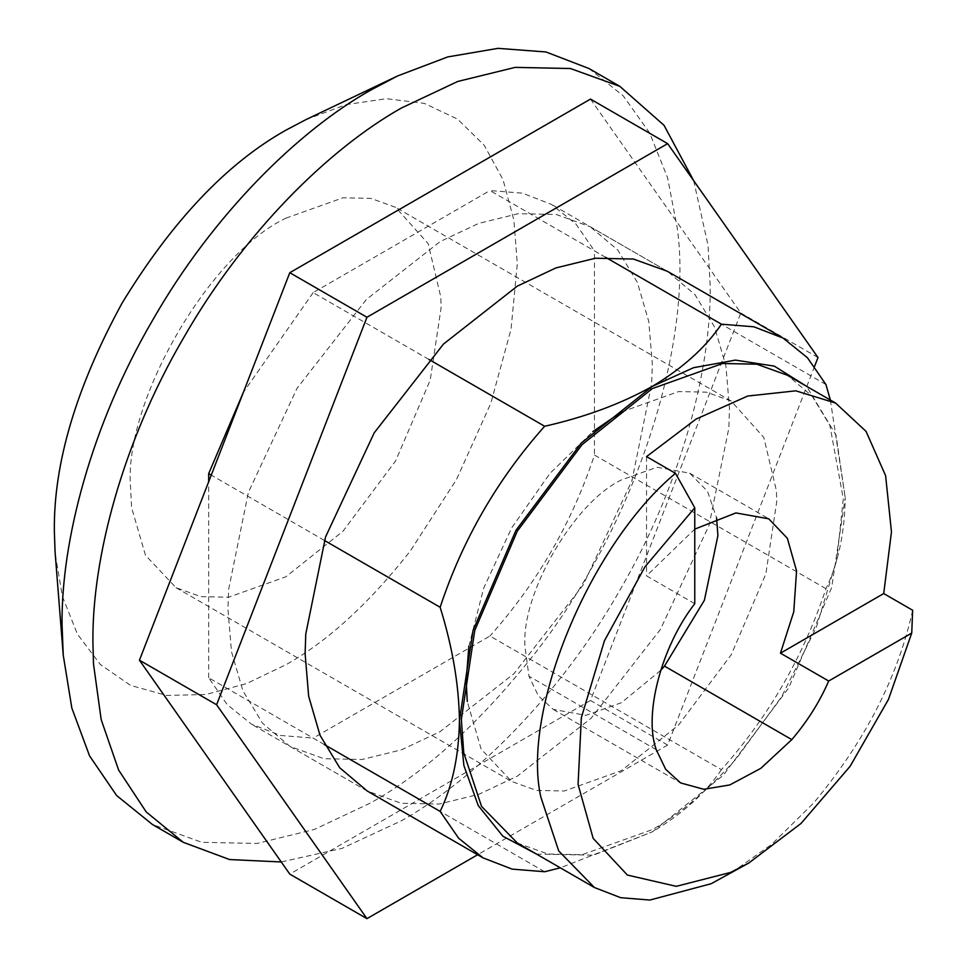 <?xml version="1.0" encoding="UTF-8"?>
<svg xmlns="http://www.w3.org/2000/svg" width="967" height="967" viewBox="0 0 967 967"><rect width="100%" height="100%" fill="white"/><g stroke="black" fill="none" stroke-linecap="round" stroke-linejoin="round"><path stroke-width="0.73" stroke-dasharray="4.83 3.63" d="M290.1 746.476L367.255 791.018L401.184 803.263L439.187 804.048L478.689 794.366L517.297 776.163L591.115 718.239L660.388 629.444L709.041 525.359L728.828 428.248L729.481 408.642L725.939 366.106L714.589 327.051L694.898 294.536L667.339 271.268L590.172 226.725L556.255 214.493L518.239 213.695L478.75 223.389L440.142 241.581L366.324 299.504L297.05 388.299L248.386 492.384L228.599 589.507L227.946 609.101L231.488 651.649L242.85 690.692L262.541 723.207L290.1 746.476L324.03 758.708L362.033 759.506L401.523 749.812L440.142 731.62L513.948 673.697L583.234 584.902L631.886 480.817L651.673 383.694L652.326 364.1L648.784 321.552L637.422 282.509L617.744 249.994L590.172 226.725M590.486 99.093L740.831 312.994L590.486 700.495L289.786 874.108M814.589 366.324L667.641 745.049L477.638 854.743M667.641 745.049L590.486 700.495M817.997 357.536L740.831 312.994M621.467 411.978L678.616 391.575L706.43 392.155L731.257 401.1L763.821 437.471L776.453 490.849L776.743 501.631L765.84 573.927L731.27 654.683L678.616 725.008L621.467 770.59L564.305 791.006L536.492 790.426L511.664 781.469L481.119 749.062L467.266 701.474M285.821 218.204L342.983 197.788L370.796 198.368L395.624 207.325L428.176 243.684L440.819 297.074L441.097 307.857L430.206 380.152L395.624 460.896L342.983 531.221L285.821 576.815L228.659 597.219L200.846 596.639L176.018 587.682L145.485 555.276L131.621 507.699L130.533 487.15C123.595 402.453 208.993 254.539 285.821 218.204M468.85 646.246L483.645 588.25L511.664 527.897L549.921 473.443L592.759 431.645M912.655 610.262C897.956 677.13 864.957 741.363 813.67 802.973L771.799 844.251L729.505 874.156M517.297 842.994L547.83 854.006L582.037 854.719L652.326 829.613C680.031 814.009 708.086 790.281 736.516 758.43L781.602 696.772L816.281 627.51L836.902 559.131L843.297 498.851L829.891 425.42L812.171 396.156L787.356 375.22M588.927 68.5L623.207 95.806L649.631 132.926L667.568 177.674L677.178 227.499C692.686 334.775 642.33 514.964 536.697 651.117C481.868 720.995 426.532 771.593 370.699 802.888L314.541 829.372L257.089 843.466L201.813 842.305L152.46 824.513M305.983 119.594L346.246 104.593L386.437 98.694L424.295 103.372L457.512 119.098L484.141 145.159L503.033 179.705L513.9 220.198L517.297 263.858L511.035 329.227L490.849 403.203L456.436 479.644L410.322 550.96C369.201 603.372 327.692 641.314 285.821 664.788L246.307 683.681L205.802 694.511L166.445 695.43L130.557 685.385L100.338 664.498L77.36 634.05L62.372 596.288L55.228 553.922M693.702 180.708L708.037 245.316L710.201 286.135C711.192 369.128 681.191 485.229 619.799 590.329C559.47 696.047 473.927 780.067 401.559 820.705L342.028 848.385L281.264 861.972M660.642 670.433L621.467 702.658L585.966 715.338L553.269 709.415L538.353 695.781L528.961 676.223L525.008 646.971C520.705 594.354 573.745 502.489 621.467 479.91L656.968 467.242L689.664 473.165L707.518 491.309L716.571 517.877M694.765 603.698L646.536 575.861L694.765 529.118M830.363 400.036L845.218 497.739L836.056 435.186L806.599 386.329M721.43 769.672C705.584 793.061 682.557 813.791 652.326 831.85L723.328 775.208L788.721 687.851L831.68 587.549L845.218 497.739C844.723 532.793 838.292 563.108 825.939 588.673C803.565 656.206 768.729 716.535 721.43 769.672L489.955 636.032L313.163 738.099L544.639 871.738M536.528 854.103L593.581 855.179L652.326 831.85L560.292 867.822M646.536 456.617L646.536 575.861M324.404 744.59L208.667 677.77L227.172 704.592L251.517 724.198L280.684 735.488L313.163 738.099M825.939 588.673L594.451 455.034C572.089 522.555 537.253 582.896 489.955 636.032M825.939 384.528L594.451 250.888L594.451 455.034M605.693 257.367L489.955 190.547L522.446 193.17L551.601 204.448L575.945 224.066L594.451 250.888M428.901 359.446L313.163 292.626L489.955 190.547M324.404 540.444L211.253 475.123M313.163 292.626L243.346 392.384M208.667 677.77L208.667 481.796M656.267 749.727L528.961 676.223M731.257 401.1L395.624 207.325M176.018 587.682L511.664 781.469M553.269 709.415L680.575 782.919M689.664 473.165L768.753 518.82M367.255 791.018L251.517 724.198M667.339 271.268L551.601 204.448"/><path stroke-width="1.45" d="M806.599 386.329L774.325 366.13L735.428 360.111L693.569 367.702L652.326 386.365C682.436 368.403 705.475 347.685 721.43 324.187L753.922 326.81L783.077 338.087L667.339 271.268L633.409 259.035L595.406 258.237L555.904 267.932L517.297 286.135L443.49 344.047L374.205 432.841L325.553 536.927L305.765 634.05L305.113 653.656L308.654 696.192L320.004 735.246L339.695 767.762L367.255 791.018L482.992 857.85L458.648 838.232L440.142 811.41C452.471 785.99 458.902 755.686 459.434 720.475L463.894 765.526L478.242 805.571L502.913 836.25L536.528 854.103M477.638 854.743L366.952 918.65L289.786 874.108L139.441 660.207L289.786 272.706L590.486 99.093L667.641 143.648L817.997 357.536L814.589 366.324M366.952 918.65L216.596 704.75L366.952 317.249L667.641 143.648M216.596 704.75L139.441 660.207M366.952 317.249L289.786 272.706M467.266 701.474L466.179 680.937L468.85 646.246M592.759 431.645L621.467 411.978M748.772 863.023L711.265 883.681L649.897 900.047L620.681 897.69L594.451 887.537L558.708 850.936L540.904 797.292C521.14 711.458 589.133 545.412 675.474 473.322L646.536 456.617L696.047 419.098L747.672 396.047L795.817 390.825L835.585 403.058L866.057 431.391L885.615 475.691L891.465 531.923L883.717 593.557L912.655 610.262L911.736 633.071L888.431 699.467L850.078 766.347L801.027 823.449L748.845 862.987L730.496 872.452L676.271 886.34L627.378 875.05L593.158 838.353L578.073 784.455L581.336 717.695L604.423 640.807L644.965 566.831L694.765 507.796L694.765 603.698C661.138 646.935 643.563 714.988 656.267 749.727L665.671 769.285L680.575 782.919L703.783 789.277L729.795 784.938L760.799 768.354L791.804 739.622C807.409 721.297 819.702 701.764 828.683 681.022L780.454 653.184L793.762 611.773L796.566 570.893L787.356 538.281L768.753 518.82L735.887 512.921L694.765 529.118M835.585 403.058L787.356 375.22L756.823 364.208L722.615 363.495L652.326 388.589L582.037 444.663L517.297 531.137L474.761 630.448L461.356 719.363L463.749 752.749L481.542 806.381L517.297 842.994L594.451 887.537M281.264 861.972L229.566 859.542L183.319 842.33L152.46 824.513L116.644 795.551L89.556 755.88L71.836 708.049L63.23 655.058L55.059 551.71L54.345 531.149C53.548 463.386 76.151 387.344 122.144 302.997C172.186 221.008 226.737 163.411 285.821 130.219L305.983 119.594L397.57 75.958L447.769 56.92L498.041 48.35L545.956 51.964L588.927 68.5L619.799 86.329L664.051 125.323L693.702 180.708M63.23 655.058L62.057 624.694C61.066 541.701 91.067 425.601 152.46 320.5C212.788 214.783 298.32 130.763 370.699 90.124L397.57 75.958M183.319 842.33L146.222 811.954L118.627 770.058L101.172 719.593L93.497 663.942L92.917 642.511C91.925 559.518 121.927 443.43 183.319 338.317C243.648 232.612 329.191 148.58 401.559 107.941L457.717 81.47L515.169 67.376L570.445 68.524L619.799 86.329M716.571 517.877L717.913 535.597L704.411 600.217L664.486 666.118L660.642 670.433M783.077 338.087L807.421 357.705L825.939 384.528L830.363 400.036M560.292 867.822L544.639 871.738L512.159 869.128L482.992 857.85M544.639 426.266C585.156 417.115 621.044 403.819 652.326 386.365L581.324 442.995L515.931 530.351L472.972 630.665L459.434 720.475C458.926 684.841 452.496 647.104 440.142 607.264C462.504 539.731 497.34 479.402 544.639 426.266L428.901 359.446M675.474 473.322L694.765 507.796M828.683 681.022L911.736 633.071M780.454 653.184L883.717 593.557M440.142 811.41L324.404 744.59M721.43 324.187L605.693 257.367M440.142 607.264L324.404 540.444M211.253 475.123L208.667 473.625L243.346 392.384M208.667 481.796L208.667 473.625M791.804 739.622L664.486 666.118"/></g></svg>

